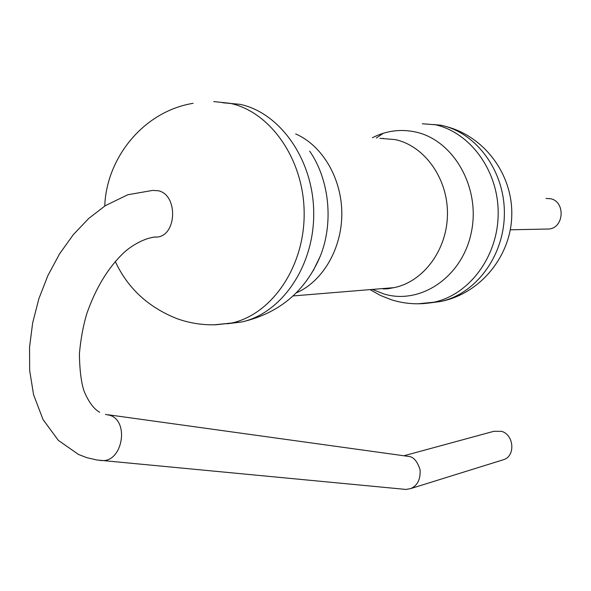 <?xml version="1.0" encoding="UTF-8"?>
<svg xmlns="http://www.w3.org/2000/svg" width="591" height="591" viewBox="0 0 591 591"><rect width="100%" height="100%" fill="white"/><g stroke="black" fill="none" stroke-linecap="round" stroke-linejoin="round"><path stroke-width="0.89" d="M545.855 229.072L549.113 229.005C564.272 227.609 565.469 201.391 550.457 198.709L546.032 198.458M403.889 489.23L405.928 489.429L410.575 488.624C417.475 485.684 420.644 479.382 420.09 469.727C417.49 461.815 414.003 457.427 409.644 456.562L108.219 414.779M404.421 455.624L493.817 431.312L501.537 431.327C513.993 434.695 515.64 455.971 503.731 459.635L502.542 460.005M158.403 190.775C177.965 194.794 177.056 234.996 157.435 237.035L153.342 237.131L157.435 237.035C177.056 234.996 177.965 194.794 158.403 190.775L152.663 190.405L158.403 190.775M105.434 414.394L109.985 415.325C129.54 421.346 122.507 461.97 102.088 460.581L99.569 460.345M428.593 303.08L440.406 301.543C475.689 294.126 504.256 256.043 504.374 213.55C504.751 171.065 476.412 132.554 440.842 125.196L422.388 123.785L439.394 125.048M383.507 138.294L383.108 138.589M383.367 133.234L376.29 138.028M372.448 289.42L384.032 294.008C420.659 305.119 462.583 276.839 471.389 232.041C480.756 187.391 453.356 139.727 415.155 131.911C400.292 128.838 386.056 130.774 372.441 137.71M380.641 288.748L393.924 287.654C423.267 281.885 447.136 250.082 447.461 214.363C448 178.659 424.744 145.984 395.268 139.594L379.902 138.324M227.077 323.794L241.667 321.992C281.582 313.267 314.02 266.305 313.725 213.499C313.732 160.7 280.718 113.044 240.242 104.371L222.415 102.649M214.319 324.814L231.775 323.011C271.882 314.22 304.483 266.822 304.166 213.499C304.151 160.183 270.922 112.068 230.231 103.329L213.728 101.578M313.415 270.397L320.344 256.029C333.767 222.637 329.401 179.62 309.677 151.148M296.217 292.937C322.642 281.508 341.894 248.818 341.82 213.617C341.805 178.423 322.368 145.416 295.648 133.928M417.881 303.804L433.905 302.215C469.365 294.746 498.073 256.376 498.183 213.55C498.553 170.725 470.044 131.919 434.296 124.516M157.435 237.035C148.555 236.54 133.773 243.558 123.866 252.653C108.271 267.464 95.964 287.662 86.951 313.23C83.331 324.932 80.804 338.48 79.379 353.891C79.689 370.875 81.336 383.5 84.321 391.767C88.813 402.198 93.91 409.024 99.613 412.245M152.663 190.405L127.722 194.771L105.279 205.705L88.716 218.463L73.306 234.671L59.551 253.894L47.915 275.524L38.829 298.847L32.638 323.018L29.55 347.198L29.676 370.557L33.569 394.714L43.054 419.595L58.339 440.361L78.5 454.457L86.685 457.626L96.88 459.99L405.928 489.429M410.575 488.624L503.731 459.635M510.284 229.803L549.113 229.005M445.282 126.304C484.871 136.189 512.922 174.995 511.769 215.42C511.03 255.91 480.557 293.823 440.406 301.543L433.905 302.215C419.492 304.934 405.352 304.129 391.493 299.8L380.412 295.434L370.062 289.612M383.16 288.94L387.711 288.807L393.924 287.654L293.106 295.936M223.258 102.812L237.619 104.097M193.139 103.314C143.236 111.448 106.417 158.189 104.755 206.045M115.275 261.495C127.7 288.201 148.252 307.246 176.945 318.638C189.46 323.122 202.395 325.168 215.759 324.777L241.667 321.992C279.151 313.363 305.377 291.37 320.344 256.029L313.156 270.841"/></g></svg>
